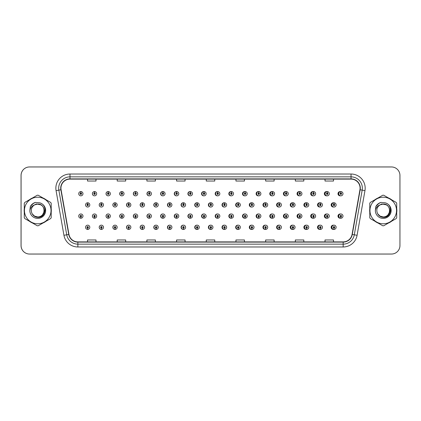 <?xml version="1.0" encoding="UTF-8"?>
<svg xmlns="http://www.w3.org/2000/svg" width="421" height="421" viewBox="0 0 421 421"><rect width="100%" height="100%" fill="white"/><g stroke="black" fill="none" stroke-linecap="round" stroke-linejoin="round"><path stroke-width="0.63" d="M96.662 193.707A2.121 2.121 0 0 0 94.636 191.587A2.121 2.121 0 0 1 96.662 193.707A2.121 2.121 0 0 1 94.541 195.828A2.121 2.121 0 0 1 92.42 193.707A2.121 2.121 0 0 1 94.451 191.587L94.509 192.997A0.705 0.705 0 0 0 93.836 193.707A0.705 0.705 0 0 0 94.541 194.413A0.705 0.705 0 0 0 95.251 193.707A0.705 0.705 0 0 0 94.572 192.997L94.636 191.587A2.121 2.121 0 0 0 92.383 193.707A2.121 2.121 0 0 0 94.525 195.828M110.349 193.707A2.121 2.121 0 0 0 108.318 191.587A2.121 2.121 0 0 1 110.349 193.707A2.121 2.121 0 0 1 108.229 195.828A2.121 2.121 0 0 1 106.108 193.707A2.121 2.121 0 0 1 108.134 191.587L108.197 192.997A0.705 0.705 0 0 0 107.518 193.707A0.705 0.705 0 0 0 108.229 194.413A0.705 0.705 0 0 0 108.934 193.707A0.705 0.705 0 0 0 108.26 192.997L108.318 191.587A2.121 2.121 0 0 0 106.029 193.707A2.121 2.121 0 0 0 108.186 195.823M122.006 191.597A2.121 2.121 0 0 0 119.675 193.707A2.121 2.121 0 0 0 121.853 195.823M135.688 191.597A2.121 2.121 0 0 0 133.32 193.707A2.121 2.121 0 0 0 135.52 195.823M149.371 191.602A2.121 2.121 0 0 0 146.961 193.707A2.121 2.121 0 0 0 149.181 195.823M162.848 191.587A2.121 2.121 0 0 0 160.606 193.707A2.121 2.121 0 0 0 162.848 195.823M176.51 191.592A2.121 2.121 0 0 0 174.252 193.707A2.121 2.121 0 0 0 176.51 195.823M190.176 191.592A2.121 2.121 0 0 0 187.898 193.707A2.121 2.121 0 0 0 190.176 195.818M203.843 191.592A2.121 2.121 0 0 0 201.543 193.707A2.121 2.121 0 0 0 203.843 195.818M217.504 191.592A2.121 2.121 0 0 0 215.189 193.707A2.121 2.121 0 0 0 217.504 195.818M231.171 191.597A2.121 2.121 0 0 0 228.835 193.707A2.121 2.121 0 0 0 231.171 195.812M244.838 191.597A2.121 2.121 0 0 0 242.48 193.707A2.121 2.121 0 0 0 244.838 195.812M258.499 191.602A2.121 2.121 0 0 0 256.121 193.707A2.121 2.121 0 0 0 258.499 195.812M272.166 191.602A2.121 2.121 0 0 0 269.766 193.707A2.121 2.121 0 0 0 272.166 195.807M285.833 191.608A2.121 2.121 0 0 0 283.412 193.707A2.121 2.121 0 0 0 285.833 195.807M299.494 191.608A2.121 2.121 0 0 0 297.058 193.707A2.121 2.121 0 0 0 299.494 195.802M313.161 191.613A2.121 2.121 0 0 0 310.703 193.707A2.121 2.121 0 0 0 313.161 195.797M326.822 191.613A2.121 2.121 0 0 0 324.349 193.707A2.121 2.121 0 0 0 326.822 195.797M340.489 191.618A2.121 2.121 0 0 0 337.995 193.707A2.121 2.121 0 0 0 340.489 195.791M210.663 225.182A2.121 2.121 0 0 0 208.363 227.293A2.121 2.121 0 0 0 210.663 229.408M210.753 229.398A2.121 2.121 0 0 0 210.932 229.366L210.884 228.282M197.002 225.182A2.121 2.121 0 0 0 194.718 227.293A2.121 2.121 0 0 0 197.002 229.408M197.065 229.403A2.121 2.121 0 0 0 197.249 229.377L197.202 228.282M183.335 225.177A2.121 2.121 0 0 0 181.077 227.293A2.121 2.121 0 0 0 183.335 229.408M181.351 227.293A2.121 2.121 0 0 0 183.382 229.413A2.121 2.121 0 0 1 181.351 227.293A2.121 2.121 0 0 1 183.472 225.172A2.121 2.121 0 0 1 185.593 227.293A2.121 2.121 0 0 1 183.567 229.413L183.503 228.003A0.705 0.705 0 0 0 184.182 227.293A0.705 0.705 0 0 0 183.472 226.587A0.705 0.705 0 0 0 182.767 227.293A0.705 0.705 0 0 0 183.44 228.003L183.382 229.413A2.121 2.121 0 0 0 183.567 229.382L183.514 228.282M169.668 225.177A2.121 2.121 0 0 0 167.432 227.293A2.121 2.121 0 0 0 169.668 229.413M167.669 227.293A2.121 2.121 0 0 0 169.695 229.413A2.121 2.121 0 0 1 167.669 227.293A2.121 2.121 0 0 1 169.789 225.172A2.121 2.121 0 0 1 171.91 227.293A2.121 2.121 0 0 1 169.879 229.413L169.821 228.003A0.705 0.705 0 0 0 170.494 227.293A0.705 0.705 0 0 0 169.789 226.587A0.705 0.705 0 0 0 169.079 227.293A0.705 0.705 0 0 0 169.758 228.003L169.695 229.413A2.121 2.121 0 0 0 169.879 229.387L169.831 228.282M142.34 225.177A2.121 2.121 0 0 0 140.14 227.293A2.121 2.121 0 0 0 142.508 229.403L142.461 228.282M156.007 225.177A2.121 2.121 0 0 0 153.786 227.293A2.121 2.121 0 0 0 156.196 229.398L156.149 228.282M101.345 225.172A2.121 2.121 0 0 0 99.203 227.293A2.121 2.121 0 0 0 101.456 229.413L101.398 228.003A0.705 0.705 0 0 0 102.071 227.293A0.705 0.705 0 0 0 101.366 226.587A0.705 0.705 0 0 0 100.656 227.293A0.705 0.705 0 0 0 101.335 228.003L101.35 227.577A0.284 0.284 0 0 1 101.082 227.293A0.284 0.284 0 0 1 101.366 227.014A0.284 0.284 0 0 1 101.65 227.293A0.284 0.284 0 0 1 101.377 227.577L101.398 228.003M115.012 225.177A2.121 2.121 0 0 0 112.849 227.293A2.121 2.121 0 0 0 115.144 229.408L115.08 228.003A0.705 0.705 0 0 0 115.759 227.293A0.705 0.705 0 0 0 115.049 226.587A0.705 0.705 0 0 0 114.344 227.293A0.705 0.705 0 0 0 115.017 228.003L115.038 227.577A0.284 0.284 0 0 1 114.765 227.293A0.284 0.284 0 0 1 115.049 227.014A0.284 0.284 0 0 1 115.333 227.293A0.284 0.284 0 0 1 115.065 227.577L115.08 228.003M128.673 225.177A2.121 2.121 0 0 0 126.495 227.293A2.121 2.121 0 0 0 128.826 229.403L128.779 228.282M224.33 225.182A2.121 2.121 0 0 0 222.009 227.293A2.121 2.121 0 0 0 224.33 229.408M237.991 225.188A2.121 2.121 0 0 0 235.655 227.293A2.121 2.121 0 0 0 237.991 229.403M251.658 225.188A2.121 2.121 0 0 0 249.3 227.293A2.121 2.121 0 0 0 251.658 229.403M265.325 225.188A2.121 2.121 0 0 0 262.946 227.293A2.121 2.121 0 0 0 265.325 229.398M278.986 225.193A2.121 2.121 0 0 0 276.592 227.293A2.121 2.121 0 0 0 278.986 229.398M292.653 225.193A2.121 2.121 0 0 0 290.237 227.293A2.121 2.121 0 0 0 292.653 229.392M306.32 225.198A2.121 2.121 0 0 0 303.883 227.293A2.121 2.121 0 0 0 306.32 229.392M319.981 225.203A2.121 2.121 0 0 0 317.523 227.293A2.121 2.121 0 0 0 319.981 229.387M333.648 225.203A2.121 2.121 0 0 0 331.169 227.293A2.121 2.121 0 0 0 333.648 229.387M87.652 228.003L87.589 229.413A2.121 2.121 0 0 0 87.773 229.413L87.71 228.003A0.705 0.705 0 0 0 88.389 227.293A0.705 0.705 0 0 0 87.679 226.587A0.705 0.705 0 0 0 86.973 227.293A0.705 0.705 0 0 0 87.652 228.003L87.668 227.577A0.284 0.284 0 0 1 87.4 227.293A0.284 0.284 0 0 1 87.679 227.014A0.284 0.284 0 0 1 87.963 227.293A0.284 0.284 0 0 1 87.694 227.577L87.71 228.003M203.843 213.984A2.121 2.121 0 0 0 201.543 216.099A2.121 2.121 0 0 0 203.843 218.21M201.901 216.099A2.121 2.121 0 0 0 203.927 218.215A2.121 2.121 0 0 1 201.901 216.099A2.121 2.121 0 0 1 204.022 213.979A2.121 2.121 0 0 1 206.143 216.099A2.121 2.121 0 0 1 204.111 218.215L204.048 216.804A0.705 0.705 0 0 0 204.727 216.099A0.705 0.705 0 0 0 204.022 215.389A0.705 0.705 0 0 0 203.311 216.099A0.705 0.705 0 0 0 203.99 216.804L203.927 218.215A2.121 2.121 0 0 0 204.111 218.173M190.176 213.984A2.121 2.121 0 0 0 187.898 216.099A2.121 2.121 0 0 0 190.176 218.215M188.213 216.099A2.121 2.121 0 0 0 190.245 218.215A2.121 2.121 0 0 1 188.213 216.099A2.121 2.121 0 0 1 190.334 213.979A2.121 2.121 0 0 1 192.455 216.099A2.121 2.121 0 0 1 190.429 218.215L190.366 216.804A0.705 0.705 0 0 0 191.039 216.099A0.705 0.705 0 0 0 190.334 215.389A0.705 0.705 0 0 0 189.629 216.099A0.705 0.705 0 0 0 190.303 216.804L190.245 218.215A2.121 2.121 0 0 0 190.424 218.178M176.51 213.984A2.121 2.121 0 0 0 174.252 216.099A2.121 2.121 0 0 0 176.51 218.215M174.531 216.099A2.121 2.121 0 0 0 176.557 218.215A2.121 2.121 0 0 1 174.531 216.099A2.121 2.121 0 0 1 176.652 213.979A2.121 2.121 0 0 1 178.772 216.099A2.121 2.121 0 0 1 176.741 218.215L176.683 216.804A0.705 0.705 0 0 0 177.357 216.099A0.705 0.705 0 0 0 176.652 215.389A0.705 0.705 0 0 0 175.941 216.099A0.705 0.705 0 0 0 176.62 216.804L176.557 218.215A2.121 2.121 0 0 0 176.741 218.189M135.52 213.979A2.121 2.121 0 0 0 133.32 216.099A2.121 2.121 0 0 0 135.688 218.204L135.625 216.804A0.705 0.705 0 0 0 136.304 216.099A0.705 0.705 0 0 0 135.599 215.389A0.705 0.705 0 0 0 134.888 216.099A0.705 0.705 0 0 0 135.567 216.804L135.583 216.378A0.284 0.284 0 0 1 135.315 216.099A0.284 0.284 0 0 1 135.599 215.815A0.284 0.284 0 0 1 135.878 216.099A0.284 0.284 0 0 1 135.609 216.378L135.625 216.804M121.853 213.979A2.121 2.121 0 0 0 119.675 216.099A2.121 2.121 0 0 0 122.006 218.21L121.943 216.804A0.705 0.705 0 0 0 122.616 216.099A0.705 0.705 0 0 0 121.911 215.389A0.705 0.705 0 0 0 121.206 216.099A0.705 0.705 0 0 0 121.879 216.804L121.901 216.378A0.284 0.284 0 0 1 121.627 216.099A0.284 0.284 0 0 1 121.911 215.815A0.284 0.284 0 0 1 122.195 216.099A0.284 0.284 0 0 1 121.922 216.378L121.943 216.804M108.186 213.979A2.121 2.121 0 0 0 106.029 216.099A2.121 2.121 0 0 0 108.318 218.21L108.26 216.804A0.705 0.705 0 0 0 108.934 216.099A0.705 0.705 0 0 0 108.229 215.389A0.705 0.705 0 0 0 107.518 216.099A0.705 0.705 0 0 0 108.197 216.804L108.213 216.378A0.284 0.284 0 0 1 107.944 216.099A0.284 0.284 0 0 1 108.229 215.815A0.284 0.284 0 0 1 108.507 216.099A0.284 0.284 0 0 1 108.239 216.378L108.26 216.804M94.525 213.979A2.121 2.121 0 0 0 92.383 216.099A2.121 2.121 0 0 0 94.636 218.215L94.572 216.804A0.705 0.705 0 0 0 95.251 216.099A0.705 0.705 0 0 0 94.541 215.389A0.705 0.705 0 0 0 93.836 216.099A0.705 0.705 0 0 0 94.509 216.804L94.53 216.378A0.284 0.284 0 0 1 94.262 216.099A0.284 0.284 0 0 1 94.541 215.815A0.284 0.284 0 0 1 94.825 216.099A0.284 0.284 0 0 1 94.557 216.378L94.572 216.804M162.848 213.979A2.121 2.121 0 0 0 160.606 216.099A2.121 2.121 0 0 0 162.848 218.215M160.843 216.099A2.121 2.121 0 0 0 162.874 218.215A2.121 2.121 0 0 1 160.843 216.099A2.121 2.121 0 0 1 162.964 213.979A2.121 2.121 0 0 1 165.085 216.099A2.121 2.121 0 0 1 163.059 218.215L162.995 216.804A0.705 0.705 0 0 0 163.674 216.099A0.705 0.705 0 0 0 162.964 215.389A0.705 0.705 0 0 0 162.259 216.099A0.705 0.705 0 0 0 162.938 216.804L162.874 218.215A2.121 2.121 0 0 0 163.059 218.194M149.181 213.979A2.121 2.121 0 0 0 146.961 216.099A2.121 2.121 0 0 0 149.371 218.199L149.313 216.804A0.705 0.705 0 0 0 149.987 216.099A0.705 0.705 0 0 0 149.281 215.389A0.705 0.705 0 0 0 148.576 216.099A0.705 0.705 0 0 0 149.25 216.804L149.271 216.378A0.284 0.284 0 0 1 148.997 216.099A0.284 0.284 0 0 1 149.281 215.815A0.284 0.284 0 0 1 149.566 216.099A0.284 0.284 0 0 1 149.292 216.378L149.313 216.804M217.504 213.989A2.121 2.121 0 0 0 215.189 216.099A2.121 2.121 0 0 0 217.504 218.21M215.584 216.099A2.121 2.121 0 0 0 217.61 218.215A2.121 2.121 0 0 1 215.584 216.099A2.121 2.121 0 0 1 217.704 213.979A2.121 2.121 0 0 1 219.825 216.099A2.121 2.121 0 0 1 217.799 218.215L217.736 216.804A0.705 0.705 0 0 0 218.41 216.099A0.705 0.705 0 0 0 217.704 215.389A0.705 0.705 0 0 0 216.999 216.099A0.705 0.705 0 0 0 217.673 216.804L217.61 218.215A2.121 2.121 0 0 0 217.794 218.162M231.171 213.989A2.121 2.121 0 0 0 228.835 216.099A2.121 2.121 0 0 0 231.171 218.21M244.838 213.989A2.121 2.121 0 0 0 242.48 216.099A2.121 2.121 0 0 0 244.838 218.204M258.499 213.994A2.121 2.121 0 0 0 256.121 216.099A2.121 2.121 0 0 0 258.499 218.204M272.166 213.994A2.121 2.121 0 0 0 269.766 216.099A2.121 2.121 0 0 0 272.166 218.199M285.833 214A2.121 2.121 0 0 0 283.412 216.099A2.121 2.121 0 0 0 285.833 218.199M299.494 214A2.121 2.121 0 0 0 297.058 216.099A2.121 2.121 0 0 0 299.494 218.194M313.161 214.005A2.121 2.121 0 0 0 310.703 216.099A2.121 2.121 0 0 0 313.161 218.194M326.822 214.01A2.121 2.121 0 0 0 324.349 216.099A2.121 2.121 0 0 0 326.822 218.189M340.489 214.01A2.121 2.121 0 0 0 337.995 216.099A2.121 2.121 0 0 0 340.489 218.183M80.827 216.804L80.764 218.215A2.121 2.121 0 0 0 80.953 218.215L80.89 216.804A0.705 0.705 0 0 0 81.563 216.099A0.705 0.705 0 0 0 80.858 215.389A0.705 0.705 0 0 0 80.153 216.099A0.705 0.705 0 0 0 80.827 216.804L80.848 216.378A0.284 0.284 0 0 1 80.574 216.099A0.284 0.284 0 0 1 80.858 215.815A0.284 0.284 0 0 1 81.142 216.099A0.284 0.284 0 0 1 80.869 216.378L80.89 216.804M210.663 202.79A2.121 2.121 0 0 0 208.363 204.901A2.121 2.121 0 0 0 210.663 207.016M197.002 202.785A2.121 2.121 0 0 0 194.718 204.901A2.121 2.121 0 0 0 197.002 207.016M183.335 202.785A2.121 2.121 0 0 0 181.077 204.901A2.121 2.121 0 0 0 183.335 207.016M169.668 202.785A2.121 2.121 0 0 0 167.432 204.901A2.121 2.121 0 0 0 169.668 207.021M144.54 204.901A2.121 2.121 0 0 0 142.514 202.785A2.121 2.121 0 0 1 144.54 204.901A2.121 2.121 0 0 1 142.419 207.021A2.121 2.121 0 0 1 140.298 204.901A2.121 2.121 0 0 1 142.324 202.785L142.387 204.196A0.705 0.705 0 0 0 141.714 204.901A0.705 0.705 0 0 0 142.419 205.611A0.705 0.705 0 0 0 143.124 204.901A0.705 0.705 0 0 0 142.451 204.196L142.514 202.785A2.121 2.121 0 0 0 140.14 204.901A2.121 2.121 0 0 0 142.34 207.021M158.222 204.901A2.121 2.121 0 0 0 156.196 202.785A2.121 2.121 0 0 1 158.222 204.901A2.121 2.121 0 0 1 156.102 207.021A2.121 2.121 0 0 1 153.981 204.901A2.121 2.121 0 0 1 156.012 202.785L156.075 204.196A0.705 0.705 0 0 0 155.396 204.901A0.705 0.705 0 0 0 156.102 205.611A0.705 0.705 0 0 0 156.812 204.901A0.705 0.705 0 0 0 156.133 204.196L156.196 202.785A2.121 2.121 0 0 0 153.786 204.901A2.121 2.121 0 0 0 156.007 207.021M103.487 204.901A2.121 2.121 0 0 0 101.456 202.785A2.121 2.121 0 0 1 103.487 204.901A2.121 2.121 0 0 1 101.366 207.021A2.121 2.121 0 0 1 99.245 204.901A2.121 2.121 0 0 1 101.272 202.785L101.335 204.196A0.705 0.705 0 0 0 100.656 204.901A0.705 0.705 0 0 0 101.366 205.611A0.705 0.705 0 0 0 102.071 204.901A0.705 0.705 0 0 0 101.398 204.196L101.456 202.785A2.121 2.121 0 0 0 99.203 204.901A2.121 2.121 0 0 0 101.345 207.021M117.17 204.901A2.121 2.121 0 0 0 115.144 202.785A2.121 2.121 0 0 1 117.17 204.901A2.121 2.121 0 0 1 115.049 207.021A2.121 2.121 0 0 1 112.928 204.901A2.121 2.121 0 0 1 114.959 202.785L115.017 204.196A0.705 0.705 0 0 0 114.344 204.901A0.705 0.705 0 0 0 115.049 205.611A0.705 0.705 0 0 0 115.759 204.901A0.705 0.705 0 0 0 115.08 204.196L115.144 202.785A2.121 2.121 0 0 0 112.849 204.901A2.121 2.121 0 0 0 115.012 207.021M130.857 204.901A2.121 2.121 0 0 0 128.826 202.785A2.121 2.121 0 0 1 130.857 204.901A2.121 2.121 0 0 1 128.737 207.021A2.121 2.121 0 0 1 126.616 204.901A2.121 2.121 0 0 1 128.642 202.785L128.705 204.196A0.705 0.705 0 0 0 128.026 204.901A0.705 0.705 0 0 0 128.737 205.611A0.705 0.705 0 0 0 129.442 204.901A0.705 0.705 0 0 0 128.763 204.196L128.826 202.785A2.121 2.121 0 0 0 126.495 204.901A2.121 2.121 0 0 0 128.673 207.021M224.33 202.79A2.121 2.121 0 0 0 222.009 204.901A2.121 2.121 0 0 0 224.33 207.011M237.991 202.79A2.121 2.121 0 0 0 235.655 204.901A2.121 2.121 0 0 0 237.991 207.011M251.658 202.796A2.121 2.121 0 0 0 249.3 204.901A2.121 2.121 0 0 0 251.658 207.011M265.325 202.796A2.121 2.121 0 0 0 262.946 204.901A2.121 2.121 0 0 0 265.325 207.006M278.986 202.801A2.121 2.121 0 0 0 276.592 204.901A2.121 2.121 0 0 0 278.986 207.006M292.653 202.801A2.121 2.121 0 0 0 290.237 204.901A2.121 2.121 0 0 0 292.653 207M306.32 202.806A2.121 2.121 0 0 0 303.883 204.901A2.121 2.121 0 0 0 306.32 207M319.981 202.806A2.121 2.121 0 0 0 317.523 204.901A2.121 2.121 0 0 0 319.981 206.995M333.648 202.811A2.121 2.121 0 0 0 331.169 204.901A2.121 2.121 0 0 0 333.648 206.99M163.059 191.613A2.121 2.121 0 0 0 162.874 191.592L162.938 192.997A0.705 0.705 0 0 0 162.259 193.707A0.705 0.705 0 0 0 162.964 194.413A0.705 0.705 0 0 0 163.674 193.707A0.705 0.705 0 0 0 162.995 192.997L162.98 193.423A0.284 0.284 0 0 1 163.248 193.707A0.284 0.284 0 0 1 162.964 193.986A0.284 0.284 0 0 1 162.685 193.707A0.284 0.284 0 0 1 162.953 193.423L162.938 192.997M176.741 191.618A2.121 2.121 0 0 0 176.557 191.592L176.62 192.997A0.705 0.705 0 0 0 175.941 193.707A0.705 0.705 0 0 0 176.652 194.413A0.705 0.705 0 0 0 177.357 193.707A0.705 0.705 0 0 0 176.683 192.997L176.662 193.423A0.284 0.284 0 0 1 176.931 193.707A0.284 0.284 0 0 1 176.652 193.986A0.284 0.284 0 0 1 176.367 193.707A0.284 0.284 0 0 1 176.636 193.423L176.62 192.997M80.89 192.997L80.953 191.587A2.121 2.121 0 0 0 80.764 191.587L80.827 192.997A0.705 0.705 0 0 0 80.153 193.707A0.705 0.705 0 0 0 80.858 194.413A0.705 0.705 0 0 0 81.563 193.707A0.705 0.705 0 0 0 80.89 192.997L80.869 193.423A0.284 0.284 0 0 1 81.142 193.707A0.284 0.284 0 0 1 80.858 193.986A0.284 0.284 0 0 1 80.574 193.707A0.284 0.284 0 0 1 80.848 193.423L80.827 192.997M210.932 202.827A2.121 2.121 0 0 0 210.753 202.796L210.8 203.911M197.249 202.822A2.121 2.121 0 0 0 197.065 202.796L197.128 204.196A0.705 0.705 0 0 0 196.449 204.901A0.705 0.705 0 0 0 197.16 205.611A0.705 0.705 0 0 0 197.865 204.901A0.705 0.705 0 0 0 197.186 204.196L197.17 204.622A0.284 0.284 0 0 1 197.438 204.901A0.284 0.284 0 0 1 197.16 205.185A0.284 0.284 0 0 1 196.875 204.901A0.284 0.284 0 0 1 197.144 204.622L197.128 204.196M183.567 202.811A2.121 2.121 0 0 0 183.382 202.79L183.44 204.196A0.705 0.705 0 0 0 182.767 204.901A0.705 0.705 0 0 0 183.472 205.611A0.705 0.705 0 0 0 184.182 204.901A0.705 0.705 0 0 0 183.503 204.196L183.488 204.622A0.284 0.284 0 0 1 183.756 204.901A0.284 0.284 0 0 1 183.472 205.185A0.284 0.284 0 0 1 183.188 204.901A0.284 0.284 0 0 1 183.461 204.622L183.44 204.196M169.879 202.806A2.121 2.121 0 0 0 169.695 202.785L169.758 204.196A0.705 0.705 0 0 0 169.079 204.901A0.705 0.705 0 0 0 169.789 205.611A0.705 0.705 0 0 0 170.494 204.901A0.705 0.705 0 0 0 169.821 204.196L169.8 204.622A0.284 0.284 0 0 1 170.073 204.901A0.284 0.284 0 0 1 169.789 205.185A0.284 0.284 0 0 1 169.505 204.901A0.284 0.284 0 0 1 169.774 204.622L169.758 204.196M224.619 202.838A2.121 2.121 0 0 0 224.435 202.801L224.498 204.196A0.705 0.705 0 0 0 223.819 204.901A0.705 0.705 0 0 0 224.525 205.611A0.705 0.705 0 0 0 225.235 204.901A0.705 0.705 0 0 0 224.556 204.196L224.54 204.622A0.284 0.284 0 0 1 224.809 204.901A0.284 0.284 0 0 1 224.525 205.185A0.284 0.284 0 0 1 224.246 204.901A0.284 0.284 0 0 1 224.514 204.622L224.498 204.196M87.71 204.196L87.773 202.785A2.121 2.121 0 0 0 87.589 202.785L87.652 204.196A0.705 0.705 0 0 0 86.973 204.901A0.705 0.705 0 0 0 87.679 205.611A0.705 0.705 0 0 0 88.389 204.901A0.705 0.705 0 0 0 87.71 204.196L87.694 204.622A0.284 0.284 0 0 1 87.963 204.901A0.284 0.284 0 0 1 87.679 205.185A0.284 0.284 0 0 1 87.4 204.901A0.284 0.284 0 0 1 87.668 204.622L87.652 204.196M24.16 210.5A13.572 13.572 0 0 0 24.265 212.195A13.572 13.572 0 0 1 24.265 208.805A13.572 13.572 0 0 0 24.16 210.5M29.533 221.314A13.572 13.572 0 0 0 32.464 223.009A13.572 13.572 0 0 1 29.533 221.314M43 223.009A13.572 13.572 0 0 0 45.931 221.314A13.572 13.572 0 0 1 43 223.009M51.199 212.195A13.572 13.572 0 0 0 51.199 208.805A13.572 13.572 0 0 1 51.199 212.195M369.775 209.342A13.572 13.572 0 0 0 369.775 211.658M375.295 221.462A13.572 13.572 0 0 0 377.805 222.909M388.367 223.088A13.572 13.572 0 0 0 391.667 221.183M396.703 212.594A13.572 13.572 0 0 0 396.703 208.406M60.945 188.166A9.046 9.046 0 0 1 69.991 179.114L351.035 179.114A9.046 9.046 0 0 1 359.944 189.734L352.072 234.408A9.046 9.046 0 0 1 343.157 241.886L77.869 241.886A9.046 9.046 0 0 1 68.96 234.408L61.082 189.734A9.046 9.046 0 0 1 60.945 188.166M60.719 188.166A9.273 9.273 0 0 0 60.861 189.776L68.739 234.444A9.273 9.273 0 0 0 77.869 242.112L343.157 242.112A9.273 9.273 0 0 0 352.293 234.444L360.171 189.776A9.273 9.273 0 0 0 351.035 178.888L69.991 178.888A9.273 9.273 0 0 0 60.719 188.166M56.072 190.618A14.135 14.135 0 0 1 69.991 174.026L351.035 174.026A14.135 14.135 0 0 1 364.96 190.618L357.082 235.292A14.135 14.135 0 0 1 343.157 246.974L77.869 246.974A14.135 14.135 0 0 1 63.945 235.292L56.072 190.618L58.856 190.129A11.309 11.309 0 0 1 69.991 176.852L351.035 176.852A11.309 11.309 0 0 1 362.176 190.129L354.298 234.802A11.309 11.309 0 0 1 343.157 244.148L77.869 244.148A11.309 11.309 0 0 1 66.734 234.802L58.856 190.129A11.309 11.309 0 0 1 58.682 188.166M45.931 199.686A13.572 13.572 0 0 0 43 197.991A13.572 13.572 0 0 1 45.931 199.686M32.464 197.991A13.572 13.572 0 0 0 29.533 199.686A13.572 13.572 0 0 1 32.464 197.991M391.667 199.817A13.572 13.572 0 0 0 388.367 197.912M377.805 198.091A13.572 13.572 0 0 0 375.295 199.538M399.95 175.441A8.483 8.483 0 0 0 391.467 166.958L29.559 166.958A8.483 8.483 0 0 0 21.076 175.441L21.076 245.559A8.483 8.483 0 0 0 29.559 254.042L391.467 254.042A8.483 8.483 0 0 0 399.95 245.559L399.95 175.441M206.274 179.114L206.274 181.03L214.757 181.03L214.757 179.114M176.583 179.114L176.583 181.03L185.066 181.03L185.066 179.114M146.897 179.114L146.897 181.03L155.381 181.03L155.381 179.114M117.212 179.114L117.212 181.03L125.69 181.03L125.69 179.114M87.521 179.114L87.521 181.03L96.004 181.03L96.004 179.114M235.96 179.114L235.96 181.03L244.443 181.03L244.443 179.114M265.651 179.114L265.651 181.03L274.129 181.03L274.129 179.114M295.337 179.114L295.337 181.03L303.82 181.03L303.82 179.114M325.023 179.114L325.023 181.03L333.506 181.03L333.506 179.114M214.757 241.886L214.757 239.97L206.274 239.97L206.274 241.886M185.066 241.886L185.066 239.97L176.583 239.97L176.583 241.886M155.381 241.886L155.381 239.97L146.897 239.97L146.897 241.886M125.69 241.886L125.69 239.97L117.212 239.97L117.212 241.886M96.004 241.886L96.004 239.97L87.521 239.97L87.521 241.886M244.443 241.886L244.443 239.97L235.96 239.97L235.96 241.886M274.129 241.886L274.129 239.97L265.651 239.97L265.651 241.886M303.82 241.886L303.82 239.97L295.337 239.97L295.337 241.886M333.506 241.886L333.506 239.97L325.023 239.97L325.023 241.886M391.441 166.958L29.533 166.958A8.483 8.483 0 0 0 21.05 175.441L21.05 245.559A8.483 8.483 0 0 0 29.533 254.042L391.441 254.042M89.799 204.901A2.121 2.121 0 0 0 87.773 202.785A2.121 2.121 0 0 1 89.799 204.901A2.121 2.121 0 0 1 87.679 207.021A2.121 2.121 0 0 1 85.558 204.901A2.121 2.121 0 0 1 87.589 202.785M78.738 216.099A2.121 2.121 0 0 0 80.764 218.215A2.121 2.121 0 0 1 78.738 216.099A2.121 2.121 0 0 1 80.858 213.979A2.121 2.121 0 0 1 82.979 216.099A2.121 2.121 0 0 1 80.953 218.215M85.558 227.293A2.121 2.121 0 0 0 87.589 229.413A2.121 2.121 0 0 1 85.558 227.293A2.121 2.121 0 0 1 87.679 225.172A2.121 2.121 0 0 1 89.799 227.293A2.121 2.121 0 0 1 87.773 229.413M82.979 193.707A2.121 2.121 0 0 0 80.953 191.587A2.121 2.121 0 0 1 82.979 193.707A2.121 2.121 0 0 1 80.858 195.828A2.121 2.121 0 0 1 78.738 193.707A2.121 2.121 0 0 1 80.764 191.587M45.147 209.963L42.632 214.605M40.879 204.853L36.29 203.932L32.212 206.232M44.189 210.268A6.462 6.462 0 0 0 34.496 204.906C31.328 207.158 30.523 210.068 32.075 213.631L32.164 213.784A6.462 6.462 0 0 0 37.732 216.962C46.068 217.368 46.068 203.632 37.732 204.038L34.496 204.906L37.732 204.038C46.068 203.632 46.068 217.368 37.732 216.962A6.462 6.462 0 0 0 44.194 210.5C43.81 206.574 41.658 204.422 37.732 204.038C46.068 203.632 46.068 217.368 37.732 216.962C46.068 217.368 46.068 203.632 37.732 204.038C46.068 203.632 46.068 217.368 37.732 216.962C46.068 217.368 46.068 203.632 37.732 204.038C46.068 203.632 46.068 217.368 37.732 216.962L34.501 216.099L32.164 213.784L34.501 216.099L37.732 216.962L34.501 216.099L32.164 213.784L34.501 216.099L37.732 216.962L34.501 216.099L32.164 213.784L34.501 216.099L37.732 216.962L34.501 216.099L32.164 213.784C33.401 215.962 35.259 217.152 37.732 217.341C46.373 218.062 47.726 204.285 39.39 202.775L35.38 202.427C33.148 203.117 31.464 204.474 30.328 206.511L29.833 210.674A7.899 7.899 0 0 0 37.732 218.399A7.899 7.899 0 0 0 39.39 202.775M37.732 223.788A13.288 13.288 0 0 0 51.02 210.5A13.288 13.288 0 0 0 37.732 197.212A13.288 13.288 0 0 0 24.444 210.5A13.288 13.288 0 0 0 37.732 223.788M37.732 225.767A15.267 15.267 0 0 0 38.232 225.761L50.699 218.562A15.267 15.267 0 0 0 51.199 217.699L51.199 203.301A15.267 15.267 0 0 0 50.699 202.438L38.232 195.239A15.267 15.267 0 0 0 37.232 195.239L24.765 202.438A15.267 15.267 0 0 0 24.265 203.301L24.265 217.699A15.267 15.267 0 0 0 24.765 218.562L37.232 225.761A15.267 15.267 0 0 0 37.732 225.767M29.833 210.674C30.291 207.885 31.843 205.964 34.496 204.906M35.332 202.443L33.527 203.217L30.328 206.511L33.527 203.217L35.332 202.443L33.527 203.217L30.338 206.495L33.527 203.217L35.332 202.443L33.527 203.217L30.338 206.495L33.527 203.217L35.332 202.443L33.527 203.217L30.328 206.511L33.527 203.217L35.38 202.427L32.475 203.938M396.703 212.195A13.572 13.572 0 0 0 396.703 208.805M391.441 199.686A13.572 13.572 0 0 0 388.504 197.991M377.974 197.991A13.572 13.572 0 0 0 375.043 199.686M369.775 208.805A13.572 13.572 0 0 0 369.775 212.195M390.656 209.963L388.136 214.605M386.389 204.853L381.8 203.932L377.721 206.232M375.043 221.314A13.572 13.572 0 0 0 377.974 223.009M388.504 223.009A13.572 13.572 0 0 0 391.441 221.314M389.699 210.268A6.462 6.462 0 0 0 380.005 204.906C376.837 207.158 376.032 210.068 377.584 213.631L377.674 213.784A6.462 6.462 0 0 0 383.242 216.962C391.577 217.368 391.577 203.632 383.242 204.038L380.005 204.906L383.242 204.038C391.577 203.632 391.577 217.368 383.242 216.962A6.462 6.462 0 0 0 389.704 210.5C389.32 206.574 387.167 204.422 383.242 204.038C391.577 203.632 391.577 217.368 383.242 216.962C391.577 217.368 391.577 203.632 383.242 204.038C391.577 203.632 391.577 217.368 383.242 216.962C391.577 217.368 391.577 203.632 383.242 204.038C391.577 203.632 391.577 217.368 383.242 216.962L380.01 216.099L377.674 213.784L380.01 216.099L383.242 216.962L380.01 216.099L377.674 213.784L380.01 216.099L383.242 216.962L380.01 216.099L377.674 213.784L380.01 216.099L383.242 216.962L380.01 216.099L377.674 213.784C378.911 215.962 380.768 217.152 383.242 217.341C391.883 218.062 393.235 204.285 384.899 202.775L380.889 202.427C378.658 203.117 376.974 204.474 375.837 206.511L375.343 210.674A7.899 7.899 0 0 0 383.242 218.399A7.899 7.899 0 0 0 384.899 202.775M383.242 223.788A13.288 13.288 0 0 0 396.529 210.5A13.288 13.288 0 0 0 383.242 197.212A13.288 13.288 0 0 0 369.954 210.5A13.288 13.288 0 0 0 383.242 223.788M383.242 225.767A15.267 15.267 0 0 0 383.742 225.761L396.203 218.562A15.267 15.267 0 0 0 396.703 217.699L396.703 203.301A15.267 15.267 0 0 0 396.203 202.438L383.742 195.239A15.267 15.267 0 0 0 382.742 195.239L370.275 202.438A15.267 15.267 0 0 0 369.775 203.301L369.775 217.699A15.267 15.267 0 0 0 370.275 218.562L382.742 225.761A15.267 15.267 0 0 0 383.242 225.767M375.343 210.674C375.8 207.885 377.353 205.964 380.005 204.906M380.842 202.443L379.037 203.217L375.837 206.511L379.037 203.217L380.842 202.443L379.037 203.217L375.848 206.495L379.037 203.217L380.842 202.443L379.037 203.217L375.848 206.495L379.037 203.217L380.842 202.443L379.037 203.217L375.837 206.511L379.037 203.217L380.889 202.427L377.984 203.938M101.398 204.196L101.377 204.622A0.284 0.284 0 0 1 101.65 204.901A0.284 0.284 0 0 1 101.366 205.185A0.284 0.284 0 0 1 101.082 204.901A0.284 0.284 0 0 1 101.35 204.622L101.335 204.196M115.08 204.196L115.065 204.622A0.284 0.284 0 0 1 115.333 204.901A0.284 0.284 0 0 1 115.049 205.185A0.284 0.284 0 0 1 114.765 204.901A0.284 0.284 0 0 1 115.038 204.622L115.017 204.196M128.763 204.196L128.747 204.622A0.284 0.284 0 0 1 129.015 204.901A0.284 0.284 0 0 1 128.737 205.185A0.284 0.284 0 0 1 128.452 204.901A0.284 0.284 0 0 1 128.721 204.622L128.705 204.196M128.689 203.911L128.642 202.785M142.451 204.196L142.43 204.622A0.284 0.284 0 0 1 142.703 204.901A0.284 0.284 0 0 1 142.419 205.185A0.284 0.284 0 0 1 142.135 204.901A0.284 0.284 0 0 1 142.409 204.622L142.387 204.196M142.377 203.911L142.324 202.785M101.335 228.003L101.272 229.413A2.121 2.121 0 0 1 99.245 227.293A2.121 2.121 0 0 1 101.366 225.172A2.121 2.121 0 0 1 103.487 227.293A2.121 2.121 0 0 1 101.456 229.413M101.272 229.413L101.272 229.413A2.121 2.121 0 0 1 99.245 227.293M115.017 228.003L114.959 229.413A2.121 2.121 0 0 1 112.928 227.293A2.121 2.121 0 0 1 115.049 225.172A2.121 2.121 0 0 1 117.17 227.293A2.121 2.121 0 0 1 115.144 229.413M114.959 229.413L114.959 229.413A2.121 2.121 0 0 1 112.928 227.293M128.705 228.003L128.642 229.413A2.121 2.121 0 0 1 126.616 227.293A2.121 2.121 0 0 1 128.737 225.172A2.121 2.121 0 0 1 130.857 227.293A2.121 2.121 0 0 1 128.826 229.413L128.763 228.003A0.705 0.705 0 0 0 129.442 227.293A0.705 0.705 0 0 0 128.737 226.587A0.705 0.705 0 0 0 128.026 227.293A0.705 0.705 0 0 0 128.705 228.003L128.721 227.577A0.284 0.284 0 0 1 128.452 227.293A0.284 0.284 0 0 1 128.737 227.014A0.284 0.284 0 0 1 129.015 227.293A0.284 0.284 0 0 1 128.747 227.577L128.763 228.003M128.642 229.413L128.642 229.413A2.121 2.121 0 0 1 126.616 227.293M142.387 228.003L142.324 229.413A2.121 2.121 0 0 1 140.298 227.293A2.121 2.121 0 0 1 142.419 225.172A2.121 2.121 0 0 1 144.54 227.293A2.121 2.121 0 0 1 142.514 229.413L142.451 228.003A0.705 0.705 0 0 0 143.124 227.293A0.705 0.705 0 0 0 142.419 226.587A0.705 0.705 0 0 0 141.714 227.293A0.705 0.705 0 0 0 142.387 228.003L142.409 227.577A0.284 0.284 0 0 1 142.135 227.293A0.284 0.284 0 0 1 142.419 227.014A0.284 0.284 0 0 1 142.703 227.293A0.284 0.284 0 0 1 142.43 227.577L142.451 228.003M142.324 229.413L142.324 229.413A2.121 2.121 0 0 1 140.298 227.293M94.509 216.804L94.451 218.215A2.121 2.121 0 0 1 92.42 216.099A2.121 2.121 0 0 1 94.541 213.979A2.121 2.121 0 0 1 96.662 216.099A2.121 2.121 0 0 1 94.636 218.215M94.451 218.215L94.451 218.22A2.121 2.121 0 0 1 92.42 216.099M108.197 216.804L108.134 218.215A2.121 2.121 0 0 1 106.108 216.099A2.121 2.121 0 0 1 108.229 213.979A2.121 2.121 0 0 1 110.349 216.099A2.121 2.121 0 0 1 108.318 218.215M108.134 218.215L108.134 218.22A2.121 2.121 0 0 1 106.108 216.099M121.879 216.804L121.822 218.215A2.121 2.121 0 0 1 119.79 216.099A2.121 2.121 0 0 1 121.911 213.979A2.121 2.121 0 0 1 124.032 216.099A2.121 2.121 0 0 1 122.006 218.215M121.822 218.215L121.822 218.22A2.121 2.121 0 0 1 119.79 216.099M135.567 216.804L135.504 218.215A2.121 2.121 0 0 1 133.478 216.099A2.121 2.121 0 0 1 135.599 213.979A2.121 2.121 0 0 1 137.72 216.099A2.121 2.121 0 0 1 135.688 218.215M135.504 218.215L135.504 218.22A2.121 2.121 0 0 1 133.478 216.099M94.572 192.997L94.557 193.423A0.284 0.284 0 0 1 94.825 193.707A0.284 0.284 0 0 1 94.541 193.986A0.284 0.284 0 0 1 94.262 193.707A0.284 0.284 0 0 1 94.53 193.423L94.509 192.997M108.26 192.997L108.239 193.423A0.284 0.284 0 0 1 108.507 193.707A0.284 0.284 0 0 1 108.229 193.986A0.284 0.284 0 0 1 107.944 193.707A0.284 0.284 0 0 1 108.213 193.423L108.197 192.997M121.943 192.997L122.006 191.587A2.121 2.121 0 0 1 124.032 193.707A2.121 2.121 0 0 1 121.911 195.828A2.121 2.121 0 0 1 119.79 193.707A2.121 2.121 0 0 1 121.822 191.587L121.879 192.997A0.705 0.705 0 0 0 121.206 193.707A0.705 0.705 0 0 0 121.911 194.413A0.705 0.705 0 0 0 122.616 193.707A0.705 0.705 0 0 0 121.943 192.997L121.922 193.423A0.284 0.284 0 0 1 122.195 193.707A0.284 0.284 0 0 1 121.911 193.986A0.284 0.284 0 0 1 121.627 193.707A0.284 0.284 0 0 1 121.901 193.423L121.879 192.997M135.625 192.997L135.688 191.587A2.121 2.121 0 0 1 137.72 193.707A2.121 2.121 0 0 1 135.599 195.828A2.121 2.121 0 0 1 133.478 193.707A2.121 2.121 0 0 1 135.504 191.587L135.567 192.997A0.705 0.705 0 0 0 134.888 193.707A0.705 0.705 0 0 0 135.599 194.413A0.705 0.705 0 0 0 136.304 193.707A0.705 0.705 0 0 0 135.625 192.997L135.609 193.423A0.284 0.284 0 0 1 135.878 193.707A0.284 0.284 0 0 1 135.599 193.986A0.284 0.284 0 0 1 135.315 193.707A0.284 0.284 0 0 1 135.583 193.423L135.567 192.997M149.313 192.997L149.376 191.587A2.121 2.121 0 0 1 151.402 193.707A2.121 2.121 0 0 1 149.281 195.828A2.121 2.121 0 0 1 147.161 193.707A2.121 2.121 0 0 1 149.187 191.587L149.25 192.997A0.705 0.705 0 0 0 148.576 193.707A0.705 0.705 0 0 0 149.281 194.413A0.705 0.705 0 0 0 149.987 193.707A0.705 0.705 0 0 0 149.313 192.997L149.292 193.423A0.284 0.284 0 0 1 149.566 193.707A0.284 0.284 0 0 1 149.281 193.986A0.284 0.284 0 0 1 148.997 193.707A0.284 0.284 0 0 1 149.271 193.423L149.25 192.997M162.995 192.997L163.059 191.587A2.121 2.121 0 0 1 165.085 193.707A2.121 2.121 0 0 1 162.964 195.828A2.121 2.121 0 0 1 160.843 193.707A2.121 2.121 0 0 1 162.874 191.587M176.683 192.997L176.741 191.587A2.121 2.121 0 0 1 178.772 193.707A2.121 2.121 0 0 1 176.652 195.828A2.121 2.121 0 0 1 174.531 193.707A2.121 2.121 0 0 1 176.557 191.587M190.366 192.997L190.429 191.587A2.121 2.121 0 0 1 192.455 193.707A2.121 2.121 0 0 1 190.334 195.828A2.121 2.121 0 0 1 188.213 193.707A2.121 2.121 0 0 1 190.245 191.587L190.303 192.997A0.705 0.705 0 0 0 189.629 193.707A0.705 0.705 0 0 0 190.334 194.413A0.705 0.705 0 0 0 191.039 193.707A0.705 0.705 0 0 0 190.366 192.997L190.35 193.423A0.284 0.284 0 0 1 190.618 193.707A0.284 0.284 0 0 1 190.334 193.986A0.284 0.284 0 0 1 190.05 193.707A0.284 0.284 0 0 1 190.324 193.423L190.303 192.997M204.048 192.997L204.111 191.587A2.121 2.121 0 0 1 206.143 193.707A2.121 2.121 0 0 1 204.022 195.828A2.121 2.121 0 0 1 201.901 193.707A2.121 2.121 0 0 1 203.927 191.587L203.99 192.997A0.705 0.705 0 0 0 203.311 193.707A0.705 0.705 0 0 0 204.022 194.413A0.705 0.705 0 0 0 204.727 193.707A0.705 0.705 0 0 0 204.048 192.997L204.032 193.423A0.284 0.284 0 0 1 204.301 193.707A0.284 0.284 0 0 1 204.022 193.986A0.284 0.284 0 0 1 203.738 193.707A0.284 0.284 0 0 1 204.006 193.423L203.99 192.997M217.736 192.997L217.799 191.587A2.121 2.121 0 0 1 219.825 193.707A2.121 2.121 0 0 1 217.704 195.828A2.121 2.121 0 0 1 215.584 193.707A2.121 2.121 0 0 1 217.61 191.587L217.673 192.997A0.705 0.705 0 0 0 216.999 193.707A0.705 0.705 0 0 0 217.704 194.413A0.705 0.705 0 0 0 218.41 193.707A0.705 0.705 0 0 0 217.736 192.997L217.715 193.423A0.284 0.284 0 0 1 217.989 193.707A0.284 0.284 0 0 1 217.704 193.986A0.284 0.284 0 0 1 217.42 193.707A0.284 0.284 0 0 1 217.694 193.423L217.673 192.997M231.418 192.997L231.482 191.587A2.121 2.121 0 0 1 233.508 193.707A2.121 2.121 0 0 1 231.387 195.828A2.121 2.121 0 0 1 229.266 193.707A2.121 2.121 0 0 1 231.297 191.587L231.361 192.997A0.705 0.705 0 0 0 230.682 193.707A0.705 0.705 0 0 0 231.387 194.413A0.705 0.705 0 0 0 232.097 193.707A0.705 0.705 0 0 0 231.418 192.997L231.403 193.423A0.284 0.284 0 0 1 231.671 193.707A0.284 0.284 0 0 1 231.387 193.986A0.284 0.284 0 0 1 231.108 193.707A0.284 0.284 0 0 1 231.376 193.423L231.361 192.997M245.106 192.997L245.164 191.587A2.121 2.121 0 0 1 247.195 193.707A2.121 2.121 0 0 1 245.075 195.828A2.121 2.121 0 0 1 242.954 193.707A2.121 2.121 0 0 1 244.98 191.587L245.043 192.997A0.705 0.705 0 0 0 244.364 193.707A0.705 0.705 0 0 0 245.075 194.413A0.705 0.705 0 0 0 245.78 193.707A0.705 0.705 0 0 0 245.106 192.997L245.085 193.423A0.284 0.284 0 0 1 245.359 193.707A0.284 0.284 0 0 1 245.075 193.986A0.284 0.284 0 0 1 244.79 193.707A0.284 0.284 0 0 1 245.059 193.423L245.043 192.997M258.789 192.997L258.852 191.587A2.121 2.121 0 0 1 260.878 193.707A2.121 2.121 0 0 1 258.757 195.828A2.121 2.121 0 0 1 256.636 193.707A2.121 2.121 0 0 1 258.668 191.587L258.726 192.997A0.705 0.705 0 0 0 258.052 193.707A0.705 0.705 0 0 0 258.757 194.413A0.705 0.705 0 0 0 259.462 193.707A0.705 0.705 0 0 0 258.789 192.997L258.773 193.423A0.284 0.284 0 0 1 259.041 193.707A0.284 0.284 0 0 1 258.757 193.986A0.284 0.284 0 0 1 258.473 193.707A0.284 0.284 0 0 1 258.747 193.423L258.726 192.997M272.471 192.997L272.534 191.587A2.121 2.121 0 0 1 274.566 193.707A2.121 2.121 0 0 1 272.445 195.828A2.121 2.121 0 0 1 270.324 193.707A2.121 2.121 0 0 1 272.35 191.587L272.413 192.997A0.705 0.705 0 0 0 271.734 193.707A0.705 0.705 0 0 0 272.445 194.413A0.705 0.705 0 0 0 273.15 193.707A0.705 0.705 0 0 0 272.471 192.997L272.455 193.423A0.284 0.284 0 0 1 272.724 193.707A0.284 0.284 0 0 1 272.445 193.986A0.284 0.284 0 0 1 272.161 193.707A0.284 0.284 0 0 1 272.429 193.423L272.413 192.997M286.159 192.997L286.222 191.587A2.121 2.121 0 0 1 288.248 193.707A2.121 2.121 0 0 1 286.127 195.828A2.121 2.121 0 0 1 284.007 193.707A2.121 2.121 0 0 1 286.033 191.587L286.096 192.997A0.705 0.705 0 0 0 285.422 193.707A0.705 0.705 0 0 0 286.127 194.413A0.705 0.705 0 0 0 286.833 193.707A0.705 0.705 0 0 0 286.159 192.997L286.138 193.423A0.284 0.284 0 0 1 286.412 193.707A0.284 0.284 0 0 1 286.127 193.986A0.284 0.284 0 0 1 285.843 193.707A0.284 0.284 0 0 1 286.117 193.423L286.096 192.997M299.841 192.997L299.905 191.587A2.121 2.121 0 0 1 301.931 193.707A2.121 2.121 0 0 1 299.81 195.828A2.121 2.121 0 0 1 297.689 193.707A2.121 2.121 0 0 1 299.72 191.587L299.784 192.997A0.705 0.705 0 0 0 299.105 193.707A0.705 0.705 0 0 0 299.81 194.413A0.705 0.705 0 0 0 300.52 193.707A0.705 0.705 0 0 0 299.841 192.997L299.826 193.423A0.284 0.284 0 0 1 300.094 193.707A0.284 0.284 0 0 1 299.81 193.986A0.284 0.284 0 0 1 299.531 193.707A0.284 0.284 0 0 1 299.799 193.423L299.784 192.997M313.529 192.997L313.587 191.587A2.121 2.121 0 0 1 315.618 193.707A2.121 2.121 0 0 1 313.498 195.828A2.121 2.121 0 0 1 311.377 193.707A2.121 2.121 0 0 1 313.403 191.587L313.466 192.997A0.705 0.705 0 0 0 312.787 193.707A0.705 0.705 0 0 0 313.498 194.413A0.705 0.705 0 0 0 314.203 193.707A0.705 0.705 0 0 0 313.529 192.997L313.508 193.423A0.284 0.284 0 0 1 313.782 193.707A0.284 0.284 0 0 1 313.498 193.986A0.284 0.284 0 0 1 313.213 193.707A0.284 0.284 0 0 1 313.482 193.423L313.466 192.997M327.212 192.997L327.275 191.587A2.121 2.121 0 0 1 329.301 193.707A2.121 2.121 0 0 1 327.18 195.828A2.121 2.121 0 0 1 325.059 193.707A2.121 2.121 0 0 1 327.091 191.587L327.149 192.997A0.705 0.705 0 0 0 326.475 193.707A0.705 0.705 0 0 0 327.18 194.413A0.705 0.705 0 0 0 327.891 193.707A0.705 0.705 0 0 0 327.212 192.997L327.196 193.423A0.284 0.284 0 0 1 327.464 193.707A0.284 0.284 0 0 1 327.18 193.986A0.284 0.284 0 0 1 326.896 193.707A0.284 0.284 0 0 1 327.17 193.423L327.149 192.997M340.894 192.997L340.957 191.587A2.121 2.121 0 0 1 342.989 193.707A2.121 2.121 0 0 1 340.868 195.828A2.121 2.121 0 0 1 338.747 193.707A2.121 2.121 0 0 1 340.773 191.587L340.836 192.997A0.705 0.705 0 0 0 340.157 193.707A0.705 0.705 0 0 0 340.868 194.413A0.705 0.705 0 0 0 341.573 193.707A0.705 0.705 0 0 0 340.894 192.997L340.878 193.423A0.284 0.284 0 0 1 341.147 193.707A0.284 0.284 0 0 1 340.868 193.986A0.284 0.284 0 0 1 340.584 193.707A0.284 0.284 0 0 1 340.852 193.423L340.836 192.997M156.133 204.196L156.117 204.622A0.284 0.284 0 0 1 156.386 204.901A0.284 0.284 0 0 1 156.102 205.185A0.284 0.284 0 0 1 155.823 204.901A0.284 0.284 0 0 1 156.091 204.622L156.075 204.196M156.059 203.911L156.012 202.785M169.821 204.196L169.879 202.785A2.121 2.121 0 0 1 171.91 204.901A2.121 2.121 0 0 1 169.789 207.021A2.121 2.121 0 0 1 167.669 204.901A2.121 2.121 0 0 1 169.695 202.785L169.747 203.911M183.503 204.196L183.567 202.785A2.121 2.121 0 0 1 185.593 204.901A2.121 2.121 0 0 1 183.472 207.021A2.121 2.121 0 0 1 181.351 204.901A2.121 2.121 0 0 1 183.382 202.785L183.43 203.911M197.186 204.196L197.249 202.785A2.121 2.121 0 0 1 199.28 204.901A2.121 2.121 0 0 1 197.16 207.021A2.121 2.121 0 0 1 195.039 204.901A2.121 2.121 0 0 1 197.065 202.785L197.112 203.911M149.25 216.804L149.187 218.215A2.121 2.121 0 0 1 147.161 216.099A2.121 2.121 0 0 1 149.281 213.979A2.121 2.121 0 0 1 151.402 216.099A2.121 2.121 0 0 1 149.376 218.215M162.938 216.804L162.953 216.378A0.284 0.284 0 0 1 162.685 216.099A0.284 0.284 0 0 1 162.964 215.815A0.284 0.284 0 0 1 163.248 216.099A0.284 0.284 0 0 1 162.98 216.378L162.995 216.804M176.62 216.804L176.636 216.378A0.284 0.284 0 0 1 176.367 216.099A0.284 0.284 0 0 1 176.652 215.815A0.284 0.284 0 0 1 176.931 216.099A0.284 0.284 0 0 1 176.662 216.378L176.683 216.804M190.303 216.804L190.324 216.378A0.284 0.284 0 0 1 190.05 216.099A0.284 0.284 0 0 1 190.334 215.815A0.284 0.284 0 0 1 190.618 216.099A0.284 0.284 0 0 1 190.35 216.378L190.366 216.804M156.075 228.003L156.012 229.413A2.121 2.121 0 0 1 153.981 227.293A2.121 2.121 0 0 1 156.102 225.172A2.121 2.121 0 0 1 158.222 227.293A2.121 2.121 0 0 1 156.196 229.413L156.133 228.003A0.705 0.705 0 0 0 156.812 227.293A0.705 0.705 0 0 0 156.102 226.587A0.705 0.705 0 0 0 155.396 227.293A0.705 0.705 0 0 0 156.075 228.003L156.091 227.577A0.284 0.284 0 0 1 155.823 227.293A0.284 0.284 0 0 1 156.102 227.014A0.284 0.284 0 0 1 156.386 227.293A0.284 0.284 0 0 1 156.117 227.577L156.133 228.003M169.758 228.003L169.774 227.577A0.284 0.284 0 0 1 169.505 227.293A0.284 0.284 0 0 1 169.789 227.014A0.284 0.284 0 0 1 170.073 227.293A0.284 0.284 0 0 1 169.8 227.577L169.821 228.003M183.44 228.003L183.461 227.577A0.284 0.284 0 0 1 183.188 227.293A0.284 0.284 0 0 1 183.472 227.014A0.284 0.284 0 0 1 183.756 227.293A0.284 0.284 0 0 1 183.488 227.577L183.503 228.003M210.874 204.196L210.937 202.785A2.121 2.121 0 0 1 212.963 204.901A2.121 2.121 0 0 1 210.842 207.021A2.121 2.121 0 0 1 208.721 204.901A2.121 2.121 0 0 1 210.747 202.785L210.81 204.196A0.705 0.705 0 0 0 210.137 204.901A0.705 0.705 0 0 0 210.842 205.611A0.705 0.705 0 0 0 211.547 204.901A0.705 0.705 0 0 0 210.874 204.196L210.853 204.622A0.284 0.284 0 0 1 211.126 204.901A0.284 0.284 0 0 1 210.842 205.185A0.284 0.284 0 0 1 210.558 204.901A0.284 0.284 0 0 1 210.832 204.622L210.81 204.196M224.556 204.196L224.619 202.785A2.121 2.121 0 0 1 226.645 204.901A2.121 2.121 0 0 1 224.525 207.021A2.121 2.121 0 0 1 222.404 204.901A2.121 2.121 0 0 1 224.435 202.785M238.244 204.196L238.302 202.785A2.121 2.121 0 0 1 240.333 204.901A2.121 2.121 0 0 1 238.212 207.021A2.121 2.121 0 0 1 236.092 204.901A2.121 2.121 0 0 1 238.118 202.785L238.181 204.196A0.705 0.705 0 0 0 237.502 204.901A0.705 0.705 0 0 0 238.212 205.611A0.705 0.705 0 0 0 238.917 204.901A0.705 0.705 0 0 0 238.244 204.196L238.223 204.622A0.284 0.284 0 0 1 238.496 204.901A0.284 0.284 0 0 1 238.212 205.185A0.284 0.284 0 0 1 237.928 204.901A0.284 0.284 0 0 1 238.197 204.622L238.181 204.196M251.926 204.196L251.99 202.785A2.121 2.121 0 0 1 254.016 204.901A2.121 2.121 0 0 1 251.895 207.021A2.121 2.121 0 0 1 249.774 204.901A2.121 2.121 0 0 1 251.805 202.785L251.863 204.196A0.705 0.705 0 0 0 251.19 204.901A0.705 0.705 0 0 0 251.895 205.611A0.705 0.705 0 0 0 252.605 204.901A0.705 0.705 0 0 0 251.926 204.196L251.911 204.622A0.284 0.284 0 0 1 252.179 204.901A0.284 0.284 0 0 1 251.895 205.185A0.284 0.284 0 0 1 251.611 204.901A0.284 0.284 0 0 1 251.884 204.622L251.863 204.196M265.609 204.196L265.672 202.785A2.121 2.121 0 0 1 267.703 204.901A2.121 2.121 0 0 1 265.583 207.021A2.121 2.121 0 0 1 263.462 204.901A2.121 2.121 0 0 1 265.488 202.785L265.551 204.196A0.705 0.705 0 0 0 264.872 204.901A0.705 0.705 0 0 0 265.583 205.611A0.705 0.705 0 0 0 266.288 204.901A0.705 0.705 0 0 0 265.609 204.196L265.593 204.622A0.284 0.284 0 0 1 265.861 204.901A0.284 0.284 0 0 1 265.583 205.185A0.284 0.284 0 0 1 265.298 204.901A0.284 0.284 0 0 1 265.567 204.622L265.551 204.196M279.297 204.196L279.36 202.785A2.121 2.121 0 0 1 281.386 204.901A2.121 2.121 0 0 1 279.265 207.021A2.121 2.121 0 0 1 277.144 204.901A2.121 2.121 0 0 1 279.17 202.785L279.234 204.196A0.705 0.705 0 0 0 278.56 204.901A0.705 0.705 0 0 0 279.265 205.611A0.705 0.705 0 0 0 279.97 204.901A0.705 0.705 0 0 0 279.297 204.196L279.276 204.622A0.284 0.284 0 0 1 279.549 204.901A0.284 0.284 0 0 1 279.265 205.185A0.284 0.284 0 0 1 278.981 204.901A0.284 0.284 0 0 1 279.255 204.622L279.234 204.196M203.99 216.804L204.006 216.378A0.284 0.284 0 0 1 203.738 216.099A0.284 0.284 0 0 1 204.022 215.815A0.284 0.284 0 0 1 204.301 216.099A0.284 0.284 0 0 1 204.032 216.378L204.048 216.804M217.673 216.804L217.694 216.378A0.284 0.284 0 0 1 217.42 216.099A0.284 0.284 0 0 1 217.704 215.815A0.284 0.284 0 0 1 217.989 216.099A0.284 0.284 0 0 1 217.715 216.378L217.736 216.804M231.361 216.804L231.297 218.215A2.121 2.121 0 0 1 229.266 216.099A2.121 2.121 0 0 1 231.387 213.979A2.121 2.121 0 0 1 233.508 216.099A2.121 2.121 0 0 1 231.482 218.215L231.418 216.804A0.705 0.705 0 0 0 232.097 216.099A0.705 0.705 0 0 0 231.387 215.389A0.705 0.705 0 0 0 230.682 216.099A0.705 0.705 0 0 0 231.361 216.804L231.376 216.378A0.284 0.284 0 0 1 231.108 216.099A0.284 0.284 0 0 1 231.387 215.815A0.284 0.284 0 0 1 231.671 216.099A0.284 0.284 0 0 1 231.403 216.378L231.418 216.804M245.043 216.804L244.98 218.215A2.121 2.121 0 0 1 242.954 216.099A2.121 2.121 0 0 1 245.075 213.979A2.121 2.121 0 0 1 247.195 216.099A2.121 2.121 0 0 1 245.164 218.215L245.106 216.804A0.705 0.705 0 0 0 245.78 216.099A0.705 0.705 0 0 0 245.075 215.389A0.705 0.705 0 0 0 244.364 216.099A0.705 0.705 0 0 0 245.043 216.804L245.059 216.378A0.284 0.284 0 0 1 244.79 216.099A0.284 0.284 0 0 1 245.075 215.815A0.284 0.284 0 0 1 245.359 216.099A0.284 0.284 0 0 1 245.085 216.378L245.106 216.804M258.726 216.804L258.668 218.215A2.121 2.121 0 0 1 256.636 216.099A2.121 2.121 0 0 1 258.757 213.979A2.121 2.121 0 0 1 260.878 216.099A2.121 2.121 0 0 1 258.852 218.215L258.789 216.804A0.705 0.705 0 0 0 259.462 216.099A0.705 0.705 0 0 0 258.757 215.389A0.705 0.705 0 0 0 258.052 216.099A0.705 0.705 0 0 0 258.726 216.804L258.747 216.378A0.284 0.284 0 0 1 258.473 216.099A0.284 0.284 0 0 1 258.757 215.815A0.284 0.284 0 0 1 259.041 216.099A0.284 0.284 0 0 1 258.773 216.378L258.789 216.804M272.413 216.804L272.35 218.215A2.121 2.121 0 0 1 270.324 216.099A2.121 2.121 0 0 1 272.445 213.979A2.121 2.121 0 0 1 274.566 216.099A2.121 2.121 0 0 1 272.534 218.215L272.471 216.804A0.705 0.705 0 0 0 273.15 216.099A0.705 0.705 0 0 0 272.445 215.389A0.705 0.705 0 0 0 271.734 216.099A0.705 0.705 0 0 0 272.413 216.804L272.429 216.378A0.284 0.284 0 0 1 272.161 216.099A0.284 0.284 0 0 1 272.445 215.815A0.284 0.284 0 0 1 272.724 216.099A0.284 0.284 0 0 1 272.455 216.378L272.471 216.804M197.128 228.003L197.065 229.413A2.121 2.121 0 0 1 195.039 227.293A2.121 2.121 0 0 1 197.16 225.172A2.121 2.121 0 0 1 199.28 227.293A2.121 2.121 0 0 1 197.249 229.413L197.186 228.003A0.705 0.705 0 0 0 197.865 227.293A0.705 0.705 0 0 0 197.16 226.587A0.705 0.705 0 0 0 196.449 227.293A0.705 0.705 0 0 0 197.128 228.003L197.144 227.577A0.284 0.284 0 0 1 196.875 227.293A0.284 0.284 0 0 1 197.16 227.014A0.284 0.284 0 0 1 197.438 227.293A0.284 0.284 0 0 1 197.17 227.577L197.186 228.003M210.81 228.003L210.747 229.413A2.121 2.121 0 0 1 208.721 227.293A2.121 2.121 0 0 1 210.842 225.172A2.121 2.121 0 0 1 212.963 227.293A2.121 2.121 0 0 1 210.937 229.413L210.874 228.003A0.705 0.705 0 0 0 211.547 227.293A0.705 0.705 0 0 0 210.842 226.587A0.705 0.705 0 0 0 210.137 227.293A0.705 0.705 0 0 0 210.81 228.003L210.832 227.577A0.284 0.284 0 0 1 210.558 227.293A0.284 0.284 0 0 1 210.842 227.014A0.284 0.284 0 0 1 211.126 227.293A0.284 0.284 0 0 1 210.853 227.577L210.874 228.003M224.498 228.003L224.435 229.413A2.121 2.121 0 0 1 222.404 227.293A2.121 2.121 0 0 1 224.525 225.172A2.121 2.121 0 0 1 226.645 227.293A2.121 2.121 0 0 1 224.619 229.413L224.556 228.003A0.705 0.705 0 0 0 225.235 227.293A0.705 0.705 0 0 0 224.525 226.587A0.705 0.705 0 0 0 223.819 227.293A0.705 0.705 0 0 0 224.498 228.003L224.514 227.577A0.284 0.284 0 0 1 224.246 227.293A0.284 0.284 0 0 1 224.525 227.014A0.284 0.284 0 0 1 224.809 227.293A0.284 0.284 0 0 1 224.54 227.577L224.556 228.003M238.181 228.003L238.118 229.413A2.121 2.121 0 0 1 236.092 227.293A2.121 2.121 0 0 1 238.212 225.172A2.121 2.121 0 0 1 240.333 227.293A2.121 2.121 0 0 1 238.302 229.413L238.244 228.003A0.705 0.705 0 0 0 238.917 227.293A0.705 0.705 0 0 0 238.212 226.587A0.705 0.705 0 0 0 237.502 227.293A0.705 0.705 0 0 0 238.181 228.003L238.197 227.577A0.284 0.284 0 0 1 237.928 227.293A0.284 0.284 0 0 1 238.212 227.014A0.284 0.284 0 0 1 238.496 227.293A0.284 0.284 0 0 1 238.223 227.577L238.244 228.003M251.863 228.003L251.805 229.413A2.121 2.121 0 0 1 249.774 227.293A2.121 2.121 0 0 1 251.895 225.172A2.121 2.121 0 0 1 254.016 227.293A2.121 2.121 0 0 1 251.99 229.413L251.926 228.003A0.705 0.705 0 0 0 252.605 227.293A0.705 0.705 0 0 0 251.895 226.587A0.705 0.705 0 0 0 251.19 227.293A0.705 0.705 0 0 0 251.863 228.003L251.884 227.577A0.284 0.284 0 0 1 251.611 227.293A0.284 0.284 0 0 1 251.895 227.014A0.284 0.284 0 0 1 252.179 227.293A0.284 0.284 0 0 1 251.911 227.577L251.926 228.003M265.551 228.003L265.488 229.413A2.121 2.121 0 0 1 263.462 227.293A2.121 2.121 0 0 1 265.583 225.172A2.121 2.121 0 0 1 267.703 227.293A2.121 2.121 0 0 1 265.672 229.413L265.609 228.003A0.705 0.705 0 0 0 266.288 227.293A0.705 0.705 0 0 0 265.583 226.587A0.705 0.705 0 0 0 264.872 227.293A0.705 0.705 0 0 0 265.551 228.003L265.567 227.577A0.284 0.284 0 0 1 265.298 227.293A0.284 0.284 0 0 1 265.583 227.014A0.284 0.284 0 0 1 265.861 227.293A0.284 0.284 0 0 1 265.593 227.577L265.609 228.003M292.979 204.196L293.042 202.785A2.121 2.121 0 0 1 295.068 204.901A2.121 2.121 0 0 1 292.948 207.021A2.121 2.121 0 0 1 290.827 204.901A2.121 2.121 0 0 1 292.858 202.785L292.921 204.196A0.705 0.705 0 0 0 292.242 204.901A0.705 0.705 0 0 0 292.948 205.611A0.705 0.705 0 0 0 293.658 204.901A0.705 0.705 0 0 0 292.979 204.196L292.963 204.622A0.284 0.284 0 0 1 293.232 204.901A0.284 0.284 0 0 1 292.948 205.185A0.284 0.284 0 0 1 292.669 204.901A0.284 0.284 0 0 1 292.937 204.622L292.921 204.196M306.667 204.196L306.725 202.785A2.121 2.121 0 0 1 308.756 204.901A2.121 2.121 0 0 1 306.635 207.021A2.121 2.121 0 0 1 304.515 204.901A2.121 2.121 0 0 1 306.541 202.785L306.604 204.196A0.705 0.705 0 0 0 305.93 204.901A0.705 0.705 0 0 0 306.635 205.611A0.705 0.705 0 0 0 307.341 204.901A0.705 0.705 0 0 0 306.667 204.196L306.646 204.622A0.284 0.284 0 0 1 306.92 204.901A0.284 0.284 0 0 1 306.635 205.185A0.284 0.284 0 0 1 306.351 204.901A0.284 0.284 0 0 1 306.62 204.622L306.604 204.196M320.349 204.196L320.413 202.785A2.121 2.121 0 0 1 322.439 204.901A2.121 2.121 0 0 1 320.318 207.021A2.121 2.121 0 0 1 318.197 204.901A2.121 2.121 0 0 1 320.228 202.785L320.286 204.196A0.705 0.705 0 0 0 319.613 204.901A0.705 0.705 0 0 0 320.318 205.611A0.705 0.705 0 0 0 321.028 204.901A0.705 0.705 0 0 0 320.349 204.196L320.334 204.622A0.284 0.284 0 0 1 320.602 204.901A0.284 0.284 0 0 1 320.318 205.185A0.284 0.284 0 0 1 320.039 204.901A0.284 0.284 0 0 1 320.307 204.622L320.286 204.196M334.032 204.196L334.095 202.785A2.121 2.121 0 0 1 336.126 204.901A2.121 2.121 0 0 1 334.006 207.021A2.121 2.121 0 0 1 331.885 204.901A2.121 2.121 0 0 1 333.911 202.785L333.974 204.196A0.705 0.705 0 0 0 333.295 204.901A0.705 0.705 0 0 0 334.006 205.611A0.705 0.705 0 0 0 334.711 204.901A0.705 0.705 0 0 0 334.032 204.196L334.016 204.622A0.284 0.284 0 0 1 334.285 204.901A0.284 0.284 0 0 1 334.006 205.185A0.284 0.284 0 0 1 333.721 204.901A0.284 0.284 0 0 1 333.99 204.622L333.974 204.196M286.096 216.804L286.033 218.215A2.121 2.121 0 0 1 284.007 216.099A2.121 2.121 0 0 1 286.127 213.979A2.121 2.121 0 0 1 288.248 216.099A2.121 2.121 0 0 1 286.222 218.215L286.159 216.804A0.705 0.705 0 0 0 286.833 216.099A0.705 0.705 0 0 0 286.127 215.389A0.705 0.705 0 0 0 285.422 216.099A0.705 0.705 0 0 0 286.096 216.804L286.117 216.378A0.284 0.284 0 0 1 285.843 216.099A0.284 0.284 0 0 1 286.127 215.815A0.284 0.284 0 0 1 286.412 216.099A0.284 0.284 0 0 1 286.138 216.378L286.159 216.804M299.784 216.804L299.72 218.215A2.121 2.121 0 0 1 297.689 216.099A2.121 2.121 0 0 1 299.81 213.979A2.121 2.121 0 0 1 301.931 216.099A2.121 2.121 0 0 1 299.905 218.215L299.841 216.804A0.705 0.705 0 0 0 300.52 216.099A0.705 0.705 0 0 0 299.81 215.389A0.705 0.705 0 0 0 299.105 216.099A0.705 0.705 0 0 0 299.784 216.804L299.799 216.378A0.284 0.284 0 0 1 299.531 216.099A0.284 0.284 0 0 1 299.81 215.815A0.284 0.284 0 0 1 300.094 216.099A0.284 0.284 0 0 1 299.826 216.378L299.841 216.804M313.466 216.804L313.403 218.215A2.121 2.121 0 0 1 311.377 216.099A2.121 2.121 0 0 1 313.498 213.979A2.121 2.121 0 0 1 315.618 216.099A2.121 2.121 0 0 1 313.587 218.215L313.529 216.804A0.705 0.705 0 0 0 314.203 216.099A0.705 0.705 0 0 0 313.498 215.389A0.705 0.705 0 0 0 312.787 216.099A0.705 0.705 0 0 0 313.466 216.804L313.482 216.378A0.284 0.284 0 0 1 313.213 216.099A0.284 0.284 0 0 1 313.498 215.815A0.284 0.284 0 0 1 313.782 216.099A0.284 0.284 0 0 1 313.508 216.378L313.529 216.804M327.149 216.804L327.091 218.215A2.121 2.121 0 0 1 325.059 216.099A2.121 2.121 0 0 1 327.18 213.979A2.121 2.121 0 0 1 329.301 216.099A2.121 2.121 0 0 1 327.275 218.215L327.212 216.804A0.705 0.705 0 0 0 327.891 216.099A0.705 0.705 0 0 0 327.18 215.389A0.705 0.705 0 0 0 326.475 216.099A0.705 0.705 0 0 0 327.149 216.804L327.17 216.378A0.284 0.284 0 0 1 326.896 216.099A0.284 0.284 0 0 1 327.18 215.815A0.284 0.284 0 0 1 327.464 216.099A0.284 0.284 0 0 1 327.196 216.378L327.212 216.804M340.836 216.804L340.773 218.215A2.121 2.121 0 0 1 338.747 216.099A2.121 2.121 0 0 1 340.868 213.979A2.121 2.121 0 0 1 342.989 216.099A2.121 2.121 0 0 1 340.957 218.215L340.894 216.804A0.705 0.705 0 0 0 341.573 216.099A0.705 0.705 0 0 0 340.868 215.389A0.705 0.705 0 0 0 340.157 216.099A0.705 0.705 0 0 0 340.836 216.804L340.852 216.378A0.284 0.284 0 0 1 340.584 216.099A0.284 0.284 0 0 1 340.868 215.815A0.284 0.284 0 0 1 341.147 216.099A0.284 0.284 0 0 1 340.878 216.378L340.894 216.804M279.234 228.003L279.17 229.413A2.121 2.121 0 0 1 277.144 227.293A2.121 2.121 0 0 1 279.265 225.172A2.121 2.121 0 0 1 281.386 227.293A2.121 2.121 0 0 1 279.36 229.413L279.297 228.003A0.705 0.705 0 0 0 279.97 227.293A0.705 0.705 0 0 0 279.265 226.587A0.705 0.705 0 0 0 278.56 227.293A0.705 0.705 0 0 0 279.234 228.003L279.255 227.577A0.284 0.284 0 0 1 278.981 227.293A0.284 0.284 0 0 1 279.265 227.014A0.284 0.284 0 0 1 279.549 227.293A0.284 0.284 0 0 1 279.276 227.577L279.297 228.003M292.921 228.003L292.858 229.413A2.121 2.121 0 0 1 290.827 227.293A2.121 2.121 0 0 1 292.948 225.172A2.121 2.121 0 0 1 295.068 227.293A2.121 2.121 0 0 1 293.042 229.413L292.979 228.003A0.705 0.705 0 0 0 293.658 227.293A0.705 0.705 0 0 0 292.948 226.587A0.705 0.705 0 0 0 292.242 227.293A0.705 0.705 0 0 0 292.921 228.003L292.937 227.577A0.284 0.284 0 0 1 292.669 227.293A0.284 0.284 0 0 1 292.948 227.014A0.284 0.284 0 0 1 293.232 227.293A0.284 0.284 0 0 1 292.963 227.577L292.979 228.003M306.604 228.003L306.541 229.413A2.121 2.121 0 0 1 304.515 227.293A2.121 2.121 0 0 1 306.635 225.172A2.121 2.121 0 0 1 308.756 227.293A2.121 2.121 0 0 1 306.725 229.413L306.667 228.003A0.705 0.705 0 0 0 307.341 227.293A0.705 0.705 0 0 0 306.635 226.587A0.705 0.705 0 0 0 305.93 227.293A0.705 0.705 0 0 0 306.604 228.003L306.62 227.577A0.284 0.284 0 0 1 306.351 227.293A0.284 0.284 0 0 1 306.635 227.014A0.284 0.284 0 0 1 306.92 227.293A0.284 0.284 0 0 1 306.646 227.577L306.667 228.003M320.286 228.003L320.228 229.413A2.121 2.121 0 0 1 318.197 227.293A2.121 2.121 0 0 1 320.318 225.172A2.121 2.121 0 0 1 322.439 227.293A2.121 2.121 0 0 1 320.413 229.413L320.349 228.003A0.705 0.705 0 0 0 321.028 227.293A0.705 0.705 0 0 0 320.318 226.587A0.705 0.705 0 0 0 319.613 227.293A0.705 0.705 0 0 0 320.286 228.003L320.307 227.577A0.284 0.284 0 0 1 320.039 227.293A0.284 0.284 0 0 1 320.318 227.014A0.284 0.284 0 0 1 320.602 227.293A0.284 0.284 0 0 1 320.334 227.577L320.349 228.003M333.974 228.003L333.911 229.413A2.121 2.121 0 0 1 331.885 227.293A2.121 2.121 0 0 1 334.006 225.172A2.121 2.121 0 0 1 336.126 227.293A2.121 2.121 0 0 1 334.095 229.413L334.032 228.003A0.705 0.705 0 0 0 334.711 227.293A0.705 0.705 0 0 0 334.006 226.587A0.705 0.705 0 0 0 333.295 227.293A0.705 0.705 0 0 0 333.974 228.003L333.99 227.577A0.284 0.284 0 0 1 333.721 227.293A0.284 0.284 0 0 1 334.006 227.014A0.284 0.284 0 0 1 334.285 227.293A0.284 0.284 0 0 1 334.016 227.577L334.032 228.003M351.035 174.026L351.035 178.888M58.856 190.129L60.861 189.776M77.869 246.974L77.869 242.112M343.157 242.112L343.157 246.974M352.293 234.444L357.082 235.292M63.945 235.292L68.739 234.444M360.171 189.776L364.96 190.618M69.991 174.026L69.991 178.888M122.006 191.587A2.121 2.121 0 0 1 124.032 193.707M135.688 191.587A2.121 2.121 0 0 1 137.72 193.707M149.376 191.587A2.121 2.121 0 0 1 151.402 193.707M163.059 191.587A2.121 2.121 0 0 1 165.085 193.707M176.741 191.587A2.121 2.121 0 0 1 178.772 193.707M190.429 191.587A2.121 2.121 0 0 1 192.455 193.707M204.111 191.587A2.121 2.121 0 0 1 206.143 193.707M217.799 191.587A2.121 2.121 0 0 1 219.825 193.707M231.482 191.587A2.121 2.121 0 0 1 233.508 193.707M245.164 191.587A2.121 2.121 0 0 1 247.195 193.707M258.852 191.587A2.121 2.121 0 0 1 260.878 193.707M272.534 191.587A2.121 2.121 0 0 1 274.566 193.707M283.543 194.434A2.684 2.684 0 0 1 283.543 192.976M286.222 191.587A2.121 2.121 0 0 1 288.248 193.707M297.347 194.776A2.684 2.684 0 0 1 297.347 192.634M299.905 191.587A2.121 2.121 0 0 1 301.931 193.707M311.14 194.997A2.684 2.684 0 0 1 311.14 192.413M313.587 191.587A2.121 2.121 0 0 1 315.618 193.707M324.917 195.149A2.684 2.684 0 0 1 324.917 192.26M327.275 191.587A2.121 2.121 0 0 1 329.301 193.707M338.684 195.27A2.684 2.684 0 0 1 338.684 192.139M340.957 191.587A2.121 2.121 0 0 1 342.989 193.707M169.879 202.785A2.121 2.121 0 0 1 171.91 204.901M183.567 202.785A2.121 2.121 0 0 1 185.593 204.901M197.249 202.785A2.121 2.121 0 0 1 199.28 204.901M149.187 218.215A2.121 2.121 0 0 1 147.161 216.099M156.012 229.413A2.121 2.121 0 0 1 153.981 227.293M210.937 202.785A2.121 2.121 0 0 1 212.963 204.901M224.619 202.785A2.121 2.121 0 0 1 226.645 204.901M238.302 202.785A2.121 2.121 0 0 1 240.333 204.901M251.99 202.785A2.121 2.121 0 0 1 254.016 204.901M265.672 202.785A2.121 2.121 0 0 1 267.703 204.901M279.36 202.785A2.121 2.121 0 0 1 281.386 204.901M231.297 218.215A2.121 2.121 0 0 1 229.266 216.099M244.98 218.215A2.121 2.121 0 0 1 242.954 216.099M258.668 218.215A2.121 2.121 0 0 1 256.636 216.099M272.35 218.215A2.121 2.121 0 0 1 270.324 216.099M197.065 229.413A2.121 2.121 0 0 1 195.039 227.293M210.747 229.413A2.121 2.121 0 0 1 208.721 227.293M224.435 229.413A2.121 2.121 0 0 1 222.404 227.293M238.118 229.413A2.121 2.121 0 0 1 236.092 227.293M251.805 229.413A2.121 2.121 0 0 1 249.774 227.293M265.488 229.413A2.121 2.121 0 0 1 263.462 227.293M290.364 205.627A2.684 2.684 0 0 1 290.364 204.174M293.042 202.785A2.121 2.121 0 0 1 295.068 204.901M304.173 205.974A2.684 2.684 0 0 1 304.173 203.827M306.725 202.785A2.121 2.121 0 0 1 308.756 204.901M317.966 206.19A2.684 2.684 0 0 1 317.966 203.611M320.413 202.785A2.121 2.121 0 0 1 322.439 204.901M331.737 206.348A2.684 2.684 0 0 1 331.737 203.454M334.095 202.785A2.121 2.121 0 0 1 336.126 204.901M283.543 216.826A2.684 2.684 0 0 1 283.543 215.373M286.033 218.215A2.121 2.121 0 0 1 284.007 216.099M297.347 217.173A2.684 2.684 0 0 1 297.347 215.026M299.72 218.215A2.121 2.121 0 0 1 297.689 216.099M311.14 217.389A2.684 2.684 0 0 1 311.14 214.81M313.403 218.215A2.121 2.121 0 0 1 311.377 216.099M324.917 217.546A2.684 2.684 0 0 1 324.917 214.652M327.091 218.215A2.121 2.121 0 0 1 325.059 216.099M338.684 217.662A2.684 2.684 0 0 1 338.684 214.531M340.773 218.215A2.121 2.121 0 0 1 338.747 216.099M279.17 229.413A2.121 2.121 0 0 1 277.144 227.293M290.364 228.024A2.684 2.684 0 0 1 290.364 226.566M292.858 229.413A2.121 2.121 0 0 1 290.827 227.293M304.173 228.366A2.684 2.684 0 0 1 304.173 226.224M306.541 229.413A2.121 2.121 0 0 1 304.515 227.293M317.966 228.587A2.684 2.684 0 0 1 317.966 226.003M320.228 229.413A2.121 2.121 0 0 1 318.197 227.293M331.737 228.74A2.684 2.684 0 0 1 331.737 225.851M333.911 229.413A2.121 2.121 0 0 1 331.885 227.293"/></g></svg>
